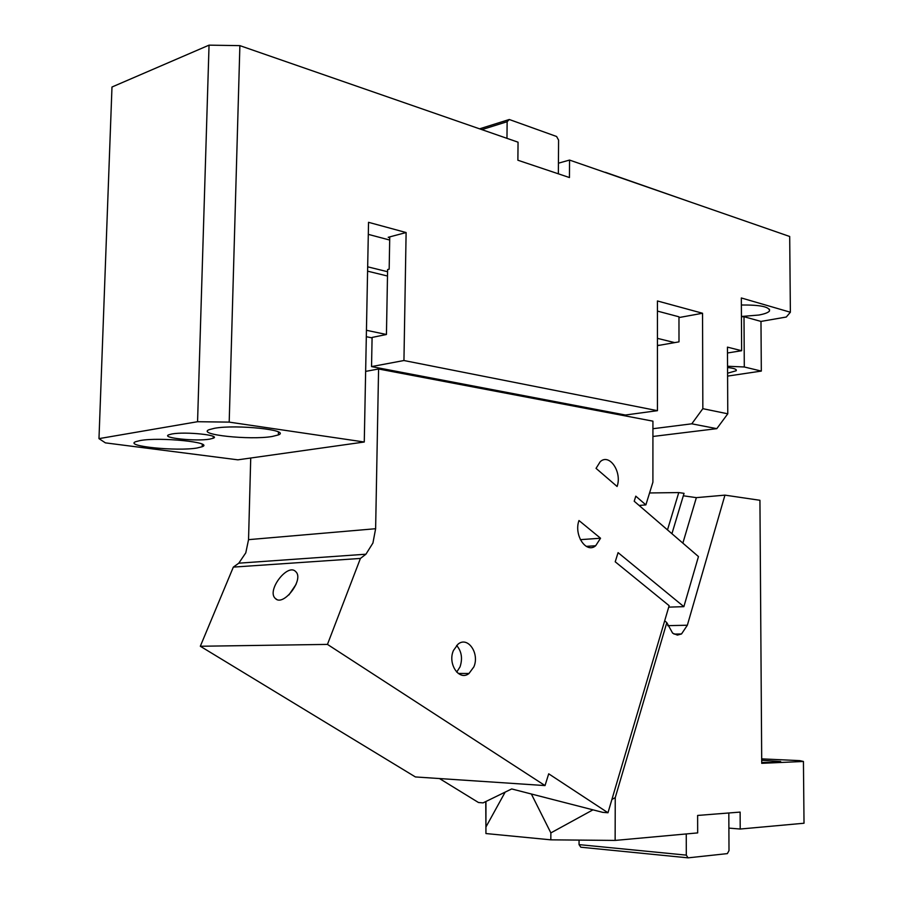 <?xml version="1.0" encoding="UTF-8"?>
<svg xmlns="http://www.w3.org/2000/svg" width="903" height="903" viewBox="0 0 903 903"><rect width="100%" height="100%" fill="white"/><g stroke="black" fill="none" stroke-linecap="round" stroke-linejoin="round"><path stroke-width="1.35" d="M605.033 172.383L605.687 172.608M239.882 45.635L229.193 422.119L197.565 421.712L209.044 45.15L239.882 45.635L518.051 142.189L517.882 160.226L569.443 177.541L569.545 160.068L558.426 163.195L558.359 173.816M569.545 160.068L789.696 236.484L790.373 312.235L741.329 297.967L741.634 350.714L727.491 352.983M691.179 202.283L605.371 172.292M727.581 373.221L736.182 370.749C736.983 369.304 734.116 368.221 727.558 367.521M769.48 309.244L769.503 310.982C768.239 312.619 764.649 313.973 758.712 315.057L741.442 316.468M769.503 310.982C769.774 306.839 760.405 304.842 741.374 305M741.442 316.75L744.004 316.705L744.298 366.979L761.319 371.088L727.592 376.099M727.547 366.257L744.298 366.979M744.004 316.705L760.981 321.423L761.319 371.088M760.981 321.423L786.287 317.032L790.373 312.235M479.583 128.836L509.292 119.501L556.609 136.5L558.585 140.1L558.426 163.195M509.292 119.501L507.136 121.713L481.863 129.626M507.136 121.713L506.967 138.34M209.044 45.15L111.983 87.015L98.98 438.632L105.403 442.865L237.884 459.83L364.27 442.007L229.193 422.119M209.71 439.129L213.232 438.237C221.528 435.212 185.623 431.42 171.988 433.959L168.771 434.794C160.599 437.887 196.098 441.578 209.71 439.129M140.213 440.54L135.664 441.702C123.869 446.195 177.078 451.5 197.001 448.012L202.193 446.725C214.316 442.391 160.181 436.838 140.213 440.54M272.119 436.499L278.372 434.93C291.342 430.11 236.53 424.218 214.575 428.27L209.09 429.681C196.391 434.682 250.221 440.314 272.119 436.499M197.565 421.712L98.98 438.632M657.44 338.354L674.688 342.609L657.44 345.635M674.688 342.609L679 341.853L678.966 316.806L657.44 311.095M657.44 345.386L660.364 345.138M368.3 234.362L389.69 240.04M364.27 442.007L368.537 222.319L406.113 232.545L403.946 360.523L657.452 410.673L657.44 300.97L702.545 313.251L678.966 317.563M652.925 436.465L716.801 428.654L691.788 423.812L702.839 408.675L727.773 413.8L716.801 428.654M652.925 428.722L691.788 423.812M727.773 413.8L727.457 347.136L741.634 350.714M657.452 410.673L625.418 415.019L371.539 366.595L403.946 360.523M371.539 366.595L372.092 337.44L386.439 334.494L366.437 330.284M386.439 334.494L387.613 269.557L389.17 269.173L389.746 236.891L406.113 232.545M389.735 237.715L388.2 237.297L389.746 236.891M702.839 408.675L702.545 313.251M579.071 840.095L579.049 844.621L580.821 847.206L688.063 857.85L727.355 853.617L729.003 850.626L728.89 828.107L740.212 829.033L740.121 812.09L697.624 815.443L697.669 832.905L615.135 840.422L550.819 839.835L485.938 833.548L485.769 801.559M728.89 828.107L728.823 812.982M688.063 857.85L686.303 855.13L686.257 833.943M579.049 844.621L686.303 855.13M485.949 801.469L485.938 833.548M761.714 762.471C775.417 762.471 781.716 762.155 780.61 761.522L761.703 760.281M740.212 829.033L804.02 823.231L803.433 761.466L761.726 763.328L759.931 500.285L724.951 495.137L687.352 625.226L667.678 625.655M803.433 761.466L799.798 760.631L761.692 758.87M550.819 839.835L550.864 832.905L531.359 793.997M550.864 832.905L592.955 809.844M611.907 799.46L615.248 797.62L666.809 622.63L664.687 620.779M649.573 492.959L678.763 492.575L667.486 529.892M671.922 533.718L684.056 493.343L678.763 492.575M683.323 495.792L696.36 497.643L724.951 495.137M696.36 497.643L682.86 543.132M666.809 622.63L672.645 633.172L677.363 635.08L681.517 633.962L687.352 625.226M505.161 792.112L486.006 826.877M615.135 840.422L615.248 797.62M250.729 458.013L248.539 539.655L245.785 552.85L238.798 563.179L233.335 567.107L200.319 646.255L415.391 776.941L545.028 785.576L327.462 644.403L200.319 646.255M639.132 505.466L645.871 504.89L652.903 482.191L652.925 421.159L378.583 368.988L375.625 528.718L372.928 543.03L365.929 554.205L360.421 558.438L233.335 567.107M668.717 607.132L683.864 606.658L618.081 552.636L615.214 561.79L669.146 605.687L607.979 812.756L548.708 773.815L545.028 785.576M683.864 606.658L698.459 556.564L634.211 501.233L635.791 496.165L645.871 504.89M360.421 558.438L327.462 644.403M473.838 666.899C479.877 653.388 467.743 635.825 457.968 644.223L453.453 650.476C447.346 663.908 459.334 681.438 468.996 673.48L473.838 666.899M600.54 538.233L578.981 520.534C573.608 535.095 586.273 553.979 595.664 545.751L600.54 538.233L580.347 539.655M596.048 468.364L600.202 461.726C609.412 452.934 622.325 472.1 617.088 486.48L596.048 468.364M439.479 778.544L478.466 802.507L483.071 802.88L511.685 788.94L602.673 812.339L607.979 812.756M612.471 412.547L612.46 413.461M366.313 336.695L372.081 337.891M387.5 276.025L367.589 271.16M288.926 594.919L296.071 584.376M275.122 598.26C266.622 590.336 287.662 562.919 295.62 571.52L295.721 571.622C304.525 579.184 283.384 607.109 275.37 598.508L275.122 598.26M456.692 672.114L460.022 666.899C462.776 658.535 461.636 651.379 456.625 645.431M378.583 368.988L365.647 371.393M367.679 266.814L387.579 271.724M375.625 528.718L248.539 539.655M213.277 436.442L213.232 438.237M202.272 444.242L202.193 446.725M278.44 432.018L278.372 434.93M736.171 369.745L736.182 370.749M674.01 634.087L681.517 633.962M365.929 554.205L238.798 563.179M586.228 546.371L595.664 545.751M275.37 598.508L276.736 599.4M468.996 673.48L458.205 673.446"/></g></svg>
